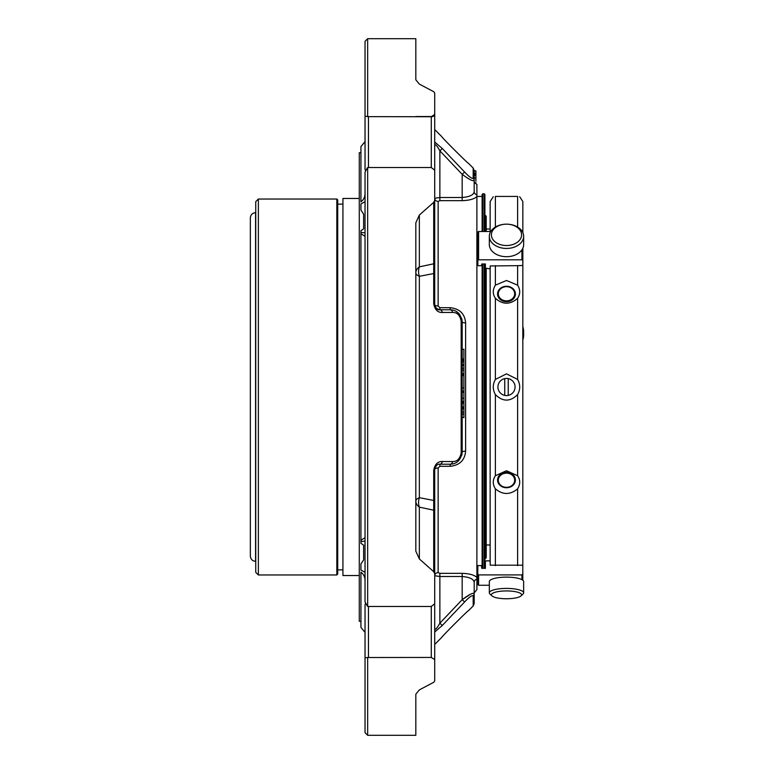 <?xml version="1.0" encoding="UTF-8"?>
<svg xmlns="http://www.w3.org/2000/svg" width="774" height="774" viewBox="0 0 774 774"><rect width="100%" height="100%" fill="white"/><g stroke="black" fill="none" stroke-linecap="round" stroke-linejoin="round"><path stroke-width="1.16" d="M506.496 590.93A15.103 3.909 0 0 1 521.047 595.883A15.103 3.909 0 0 1 506.496 598.747A15.103 3.909 0 0 1 491.945 595.883A15.103 3.909 0 0 1 506.496 590.93M506.496 473.146A8.185 7.092 0 0 1 513.578 483.779A8.185 7.092 0 0 1 499.404 483.779A8.185 7.092 0 0 1 506.496 473.146M504.745 378.602L504.745 395.398A8.582 8.582 0 0 0 515.029 387.88A8.582 8.582 0 0 0 506.496 378.418A8.582 8.582 0 0 0 504.745 395.398M508.237 395.398L508.237 378.602M506.496 286.68A8.185 7.092 180 0 1 513.578 297.313A8.185 7.092 180 0 1 499.404 297.313A8.185 7.092 180 0 1 506.496 286.68M506.496 224.17A15.103 10.681 180 0 1 519.567 240.192A15.103 10.681 180 0 1 493.415 240.192A15.103 10.681 180 0 1 506.496 224.17A17.163 12.132 180 0 1 523.65 236.312A17.163 12.132 180 0 1 506.496 248.444A17.163 12.132 180 0 1 489.332 236.312A17.163 12.132 180 0 1 506.496 224.17M491.945 595.883L489.961 594.035A17.163 4.441 0 0 1 489.332 592.845A17.163 4.441 0 0 1 506.496 588.404A17.163 4.441 0 0 1 523.65 592.845A17.163 4.441 0 0 1 523.031 594.035L521.047 595.883M489.332 592.845L489.332 581.574A17.163 4.441 0 0 1 506.496 577.133A17.163 4.441 0 0 1 523.65 581.574L523.65 592.845M522.837 339.912A17.163 16.573 180 0 0 523.65 334.861L523.65 331.843A17.163 16.573 180 0 0 522.837 326.792M523.65 334.861A17.163 16.573 180 0 0 522.837 329.811M485.346 263.963L485.346 558.625L486.217 557.754L486.217 268.713L486.217 544.973L490.145 544.973L490.145 268.355L490.145 561.392M493.319 196.712L490.145 201.521L490.145 231.494L490.145 229.027L486.217 229.027L486.217 231.494L486.217 216.246L486.217 229.027M506.496 472.295A8.92 7.73 180 0 0 497.566 480.015A8.92 7.73 180 0 0 506.496 487.746A8.92 7.73 180 0 0 515.416 480.015A8.92 7.73 180 0 0 506.496 472.295M506.496 286.254A8.92 7.73 0 0 0 497.566 293.985A8.92 7.73 0 0 0 506.496 301.705A8.92 7.73 0 0 0 515.416 293.985A8.92 7.73 0 0 0 506.496 286.254M523.65 236.312L523.65 244.565A17.163 12.132 180 0 1 506.496 256.697A17.163 12.132 180 0 1 489.332 244.565L489.332 236.312M490.145 201.521L490.145 229.027M522.798 573.157L522.837 248.261M522.837 232.616L522.837 201.521L519.673 196.712M495.379 227.063L495.379 196.432C492.574 196.731 492.574 196.731 495.379 196.432L517.613 196.432C520.409 196.731 520.409 196.731 517.613 196.432L517.613 227.063M517.613 475.72L506.496 470.747L495.379 475.72C492.574 479.957 492.574 484.331 495.379 488.839C502.79 495.002 510.201 495.002 517.613 488.839C520.409 484.311 520.409 479.938 517.613 475.72L517.613 394.576C510.192 401.919 502.781 401.919 495.379 394.576C492.574 389.516 492.574 384.475 495.379 379.424L506.496 373.852L517.613 379.424L517.613 298.28C510.201 304.821 502.79 304.821 495.379 298.28C492.574 294.062 492.574 289.689 495.379 285.161L506.496 280.488L517.613 285.161L517.613 265.666L490.194 265.956L490.194 268.21L489.313 268.713L485.395 268.21L485.395 263.963L481.815 263.963L481.37 265.714L477.848 265.714L477.722 232.21L478.593 231.494L490.735 231.494M517.613 394.576C520.409 389.525 520.409 384.484 517.613 379.424M517.613 298.28C520.409 294.043 520.409 289.669 517.613 285.161M485.395 561.624L485.395 568.348L485.395 561.624L486.266 560.84L489.313 560.84L490.194 561.624L490.194 565.184L521.928 565.184L522.798 565.968L522.798 575.45M477.722 575.45L477.848 565.571L481.37 565.571L481.815 568.348L485.395 568.348M489.332 585.27L478.593 585.27L477.722 584.399L477.722 565.968M522.798 565.968L522.798 574.115L521.928 574.908L478.593 574.908L477.722 574.115M522.798 574.115L522.798 580.19M485.395 268.21L485.395 263.963M490.194 265.956L490.194 268.21M522.798 248.348L522.798 265.463L517.613 265.666M521.928 249.876L521.928 259.812L522.798 260.306M521.928 259.812L478.593 259.812L478.593 231.494M477.722 260.306L478.593 259.812M490.194 561.624L490.194 565.184M462.175 359.513L463.887 359.513L463.887 373.813L462.175 373.803L463.887 373.813M462.175 401.493L463.887 401.493L463.887 374.268L462.175 374.268L463.887 374.268M463.887 417.544L462.175 417.544L463.887 417.544L463.887 402.035L462.175 402.035L463.887 402.035M462.175 358.942L463.887 358.942L463.887 349.267L462.175 349.267M415.832 272.864A12.016 4.876 180 0 0 419.353 276.308A12.016 9.114 77.5 0 1 419.353 266.856A12.016 8.495 0 0 0 415.832 272.864M433.711 202.333L434.717 200.224L434.717 262.096A3.435 2.428 0 0 1 433.711 263.808L433.711 202.333L419.353 215.046L419.353 266.856L433.711 263.808L433.711 273.551L419.353 276.308L419.353 497.692A12.016 4.876 0 0 0 415.832 501.136A12.016 8.495 180 0 0 419.353 507.144A12.016 9.114 102.5 0 1 419.353 497.692L433.711 500.449L433.711 510.192L419.353 507.144L419.353 558.954L433.711 571.667L433.711 510.192A3.435 2.428 180 0 1 434.717 511.904L434.717 573.776L433.711 571.667M470.34 594.297L462.175 599.676L439.864 623.167C437.571 627.433 435.859 629.504 434.717 629.397C435.839 629.533 437.552 627.453 439.864 623.167L442.293 625.489L434.717 631.981M460.433 606.39L464.603 601.969C469.112 597.18 471.976 595.129 473.185 595.796A3.435 3.27 180 0 0 474.191 593.484C472.866 592.632 468.86 594.693 462.175 599.676L464.603 601.969L442.293 625.489M433.711 303.843L433.711 273.551A3.435 1.509 0 0 1 434.717 274.615L434.717 304.617A3.435 1.374 180 0 0 438.142 305.991L439.864 307.684L439.864 309.774A3.435 2.486 90 0 1 442.293 312.483C437.774 312.619 434.92 309.735 433.711 303.843A3.435 1.103 0 0 1 434.717 304.617C435.839 308.487 437.552 310.2 439.864 309.774L450.158 309.774C456.844 309.929 460.849 313.934 462.175 321.781L462.175 452.219A3.435 1.084 180 0 1 465.609 451.126C464.826 460.22 459.679 465.28 450.158 466.316L450.158 464.226A3.435 2.486 -90 0 0 452.587 461.556C457.095 461.701 459.95 458.818 461.169 452.906A3.435 0.977 180 0 0 462.175 452.219C460.869 460.046 456.863 464.052 450.158 464.226L439.864 464.226A3.435 2.486 -90 0 0 442.293 461.517L452.587 461.556M463.887 370.204L462.175 370.204M463.887 362.038L462.175 362.038M463.887 364.612L462.175 364.612M452.587 312.444A3.435 2.486 90 0 0 450.158 309.774L450.158 307.684C459.679 308.71 464.826 313.77 465.609 322.874A3.435 1.084 180 0 1 462.175 321.781L461.875 319.111L462.175 321.781A3.435 0.977 180 0 0 461.169 321.094C459.959 315.192 457.095 312.309 452.587 312.444L442.293 312.483M463.887 413.964L462.175 413.964M463.887 408.343L462.175 408.343M463.887 408.904L462.175 408.904M439.864 150.833C437.571 146.567 435.859 144.496 434.717 144.603C435.839 144.467 437.552 146.547 439.864 150.833L439.864 197.505L434.717 198.25L439.864 197.505L462.175 197.505L462.175 174.324L464.603 172.031C469.102 176.811 471.966 178.871 473.185 178.204L473.185 168.035L473.185 178.204A3.435 3.27 180 0 1 474.191 180.516C472.885 181.377 468.88 179.316 462.175 174.324L439.864 150.833L442.293 148.511L464.603 172.031M474.685 182.828L475.904 182.664L474.191 182.683L474.191 191.652L474.191 170.464L473.185 168.035L468.405 163.256C468.705 164.417 440.59 136.205 441.712 136.572L434.717 129.568M475.904 175.505L474.191 175.505L474.191 178.068L475.904 178.068L475.904 170.851L474.191 170.851M475.904 181.3L475.904 177.933M435.327 466.945L434.717 469.383L434.717 499.385L434.717 469.383A3.435 1.374 -0 0 1 438.142 468.009L439.864 466.316L439.864 464.226C437.571 463.781 435.859 465.503 434.717 469.383A3.435 1.103 180 0 1 433.711 470.157C434.911 464.265 437.774 461.391 442.293 461.517M434.717 142.019L442.293 148.511M419.353 215.046L415.832 222.796L415.832 551.204L419.353 558.954M365.038 41.312L365.038 116.255L365.038 41.312L367.65 38.7L415.832 38.7L415.832 79.838L419.353 84.105L433.711 91.69L434.717 93.015L434.717 114.388L431.282 116.748A3.435 2.428 -0 0 0 434.611 114.91M473.185 595.796L473.185 605.965L468.473 610.676C468.705 609.593 440.754 637.641 441.78 637.36L434.717 644.432M458.556 460.811L461.836 455.073L462.175 452.219L461.826 455.073M461.875 319.111L458.401 313.044M475.904 173.502L474.191 173.502L475.904 173.173M433.711 470.157L433.711 500.449A3.435 1.509 180 0 0 434.717 499.385L434.717 575.75A3.435 3.144 180 0 1 438.142 572.605L439.864 573.331L462.175 573.331C469.547 573.621 474.452 575.005 476.89 577.491L476.89 589.595L474.191 592.942L474.191 582.348L474.191 603.536L473.185 605.965M434.717 680.985L433.711 682.31L419.353 689.895L433.711 682.31L434.717 680.985L434.717 659.612L431.282 657.445L431.282 606.468L368.463 606.468L367.389 606.158L365.038 601.93L365.038 172.07L367.389 167.842L368.463 167.532L431.282 167.532L431.282 116.748L367.389 116.632A3.435 2.428 0 0 0 368.463 116.748L368.463 167.532M431.282 606.468L434.717 603.788L434.717 539.575L434.717 575.75L439.864 576.495L462.175 576.495C469.712 577.152 473.717 579.107 474.191 582.348A3.435 3.26 0 0 1 476.89 579.165M419.353 689.895L415.832 694.162L415.832 735.3L367.65 735.3L367.65 657.513L431.282 657.445M438.142 234.425L438.142 201.395A3.435 3.144 0 0 1 434.717 198.25L434.717 156.977M434.717 262.096L434.717 274.615M434.717 200.224L434.717 170.212L431.282 167.532M367.65 167.61L367.65 606.39M367.65 38.7L367.65 116.487L365.038 116.255L365.038 169.167A3.435 2.428 180 0 0 365.502 170.386M415.832 116.545L431.282 116.545M365.502 603.614A3.435 2.428 180 0 0 365.038 604.833L365.038 732.688L365.038 657.745L367.65 657.513M482.821 568.348L482.821 263.963M482.821 231.494L482.821 193.761L484.214 193.761L484.214 231.494M484.214 193.761L484.911 194.458L484.911 231.494M484.911 263.963L484.911 568.348M438.142 305.991L438.142 201.395L439.864 200.669L462.175 200.669C469.557 200.379 474.462 198.995 476.89 196.509L476.89 577.627L477.722 577.627M462.175 200.669L462.175 197.505C469.712 196.848 473.707 194.893 474.191 191.652A3.435 3.26 180 0 0 476.89 194.835L476.89 196.509L482.125 196.373M474.191 182.828L474.191 191.652M482.125 568.348L482.125 263.963M482.125 231.494L482.125 194.458L482.821 193.761M476.89 194.835L476.89 184.405L474.597 182.683M434.717 549.008L434.717 603.788M434.717 659.612L434.717 604.833A3.435 2.428 180 0 0 434.64 604.339M434.64 169.661A3.435 2.428 180 0 0 434.717 169.167L434.717 114.388M434.717 170.212L434.717 224.992M365.038 236.37L360.936 233.719L360.936 540.281L365.038 537.63M365.038 172.07L365.038 193.248C365.076 196.896 363.712 199.75 360.936 201.83L360.936 146.625L365.038 141.584M365.038 601.93L365.038 580.752C365.076 577.104 363.712 574.25 360.936 572.17L360.936 627.375L365.038 632.416L365.038 657.745M365.038 201.695L360.936 203.939L360.936 210.044L363.616 214.137L363.645 228.823L360.936 230.71L360.936 543.29L363.616 545.177L363.645 559.863L360.936 563.956L360.936 570.061L365.038 572.305M365.038 541.181L360.936 541.539M360.936 152.691L359.281 152.691L359.281 621.309L360.936 621.309L360.936 623.099L360.936 572.17M360.936 232.461L365.038 232.819M250.35 556.09L250.35 217.91C250.66 214.727 252.401 212.985 255.575 212.676L255.575 561.324C252.401 561.015 250.66 559.273 250.35 556.09M255.575 212.676L255.575 561.324M258.371 574.966L258.371 199.034L255.749 201.646L255.749 572.354L258.371 574.966L336.835 574.966L336.835 199.034L337.706 199.905L337.706 574.095L336.835 574.966M342.93 569.867L337.706 569.867L337.706 204.133L342.93 204.133M359.281 575.537L342.93 575.537L342.93 198.463L359.281 198.463M495.379 475.72L495.379 394.576M495.379 379.424L495.379 298.28M495.379 285.161L495.379 265.666M517.613 565.649L517.613 488.839M495.379 565.649L495.379 488.839M478.593 585.27L478.593 574.908M521.928 574.908L521.928 579.629M485.346 231.494L485.346 215.375L486.217 216.246M463.887 368.24L462.175 368.24M463.887 365.599L462.175 365.599M463.887 360.587L462.175 360.587M461.169 321.094L461.169 452.906M463.887 392.389L462.175 392.389M463.887 398.271L462.175 398.271M463.887 375.554L462.175 375.554M463.887 387.929L462.175 387.929M463.887 403.322L462.175 403.322M463.887 407.047L462.175 407.047M463.887 411.971L462.175 411.971M439.864 623.167L439.864 573.331M462.175 599.676L462.175 573.331M484.214 263.963L484.214 568.348M438.142 468.009L438.142 572.605M439.864 466.316L450.158 466.316M465.609 322.874L465.609 451.126M439.864 307.684L450.158 307.684M439.864 197.505L439.864 200.669M368.463 606.468L368.463 657.445M463.887 391.102L462.175 391.102M459.311 314.012L456.283 311.438M435.298 306.997L434.717 304.617M437.068 308.942L435.714 307.665M474.191 173.947L475.904 173.947M474.191 173.221L475.904 173.221M474.191 174.605L475.904 174.605M365.038 732.688L367.65 735.3M436.255 308.294L439.574 309.764M258.371 199.034L336.835 199.034"/></g></svg>
